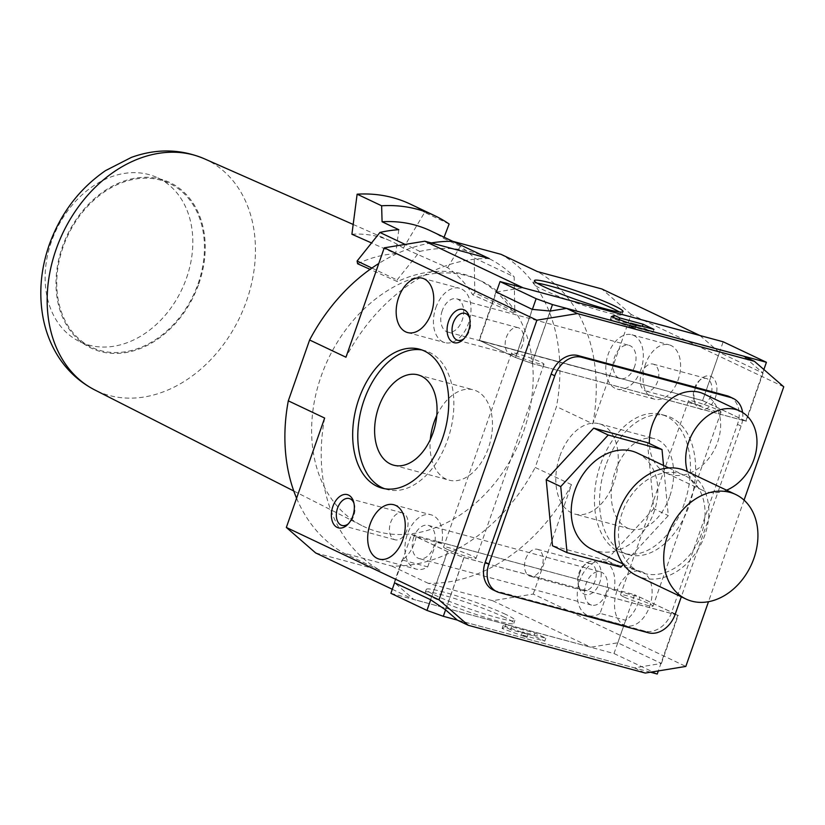 <?xml version="1.0" encoding="UTF-8"?>
<svg xmlns="http://www.w3.org/2000/svg" width="825" height="825" viewBox="0 0 825 825"><rect width="100%" height="100%" fill="white"/><g stroke="black" fill="none" stroke-linecap="round" stroke-linejoin="round"><path stroke-width="0.62" stroke-dasharray="4.12 3.09" d="M416.109 536.745A28.153 17.923 105.1 0 1 414.459 542.819A28.153 17.923 105.1 0 1 402.105 559.958L427.721 566.878A28.153 17.923 105.1 0 1 416.398 569.157A28.153 17.923 105.1 0 1 407.375 534.229A28.153 17.923 105.1 0 1 431.062 514.8A28.153 17.923 105.1 0 1 441.726 543.654L416.109 536.745L447.408 551.585L463.99 557.545L678.253 615.357L639.695 597.073L614.078 590.153L609.036 587.771L600.064 613.377L625.68 620.287A28.153 17.923 -74.9 0 0 638.045 603.147A28.153 17.923 -74.9 0 0 639.695 597.073M537.168 283.192A46.922 4.146 19.3 0 0 533.414 283.522A46.922 4.146 19.3 0 0 542.757 289.606A46.922 4.146 19.3 0 0 591.453 307.983A46.922 4.146 19.3 0 0 621.978 314.542A46.922 4.146 19.3 0 0 619.255 311.933M435.858 307.684A28.153 17.923 105.1 0 1 459.546 288.255A28.153 17.923 105.1 0 1 468.569 323.194A28.153 17.923 105.1 0 1 444.881 342.623A28.153 17.923 105.1 0 1 435.858 307.684M522.555 344.984A13.953 8.879 105.1 0 1 510.819 354.606A13.953 8.879 105.1 0 1 506.354 337.301A13.953 8.879 105.1 0 1 518.09 327.68A13.953 8.879 105.1 0 1 522.555 344.984M469.621 317.934A13.953 8.879 105.1 0 1 470.033 319.1A13.953 8.879 105.1 0 1 469.446 330.65A13.953 8.879 105.1 0 1 464.97 337.848A13.953 8.879 105.1 0 1 464.032 338.652M406.859 530.176A13.953 8.879 105.1 0 1 395.123 539.798A13.953 8.879 105.1 0 1 390.648 522.493A13.953 8.879 105.1 0 1 402.383 512.861A13.953 8.879 105.1 0 1 406.859 530.176M353.925 503.116A13.953 8.879 105.1 0 1 354.327 504.281A13.953 8.879 105.1 0 1 353.75 515.842A13.953 8.879 105.1 0 1 349.274 523.04A13.953 8.879 105.1 0 1 348.325 523.834M436.786 415.522A46.767 29.772 105.1 0 1 473.447 389.843A46.767 29.772 105.1 0 1 488.421 447.872A46.767 29.772 105.1 0 1 449.078 480.15A46.767 29.772 105.1 0 1 430.31 439.508M421.977 349.996A71.95 45.808 105.1 0 1 424.576 350.573A71.95 45.808 105.1 0 1 447.624 439.849A71.95 45.808 105.1 0 1 387.09 489.503A71.95 45.808 105.1 0 1 384.553 488.699M645.47 364.248A28.153 17.923 -74.9 0 0 654.493 399.176A28.153 17.923 -74.9 0 0 678.171 379.748A28.153 17.923 -74.9 0 0 669.147 344.819A28.153 17.923 -74.9 0 0 645.47 364.248M640.912 369.693A28.153 17.923 105.1 0 1 617.224 389.122A28.153 17.923 105.1 0 1 608.2 354.193A28.153 17.923 105.1 0 1 631.888 334.764A28.153 17.923 105.1 0 1 640.912 369.693M634.549 366.682A17.201 10.952 105.1 0 1 620.08 378.551A17.201 10.952 105.1 0 1 614.563 357.204A17.201 10.952 105.1 0 1 629.042 345.335A17.201 10.952 105.1 0 1 634.549 366.682M442.221 310.705A17.201 10.952 -74.9 0 0 447.738 332.052A17.201 10.952 -74.9 0 0 462.206 320.183A17.201 10.952 -74.9 0 0 456.699 298.825A17.201 10.952 -74.9 0 0 442.221 310.705M616.987 590.783A28.153 17.923 -74.9 0 0 626 625.721A28.153 17.923 -74.9 0 0 649.688 606.292A28.153 17.923 -74.9 0 0 640.664 571.354A28.153 17.923 -74.9 0 0 616.987 590.783M600.064 613.377A28.153 17.923 105.1 0 1 588.741 615.667A28.153 17.923 105.1 0 1 579.717 580.728A28.153 17.923 105.1 0 1 603.405 561.299A28.153 17.923 105.1 0 1 614.078 590.153M606.066 593.216A17.201 10.952 105.1 0 1 591.587 605.096A17.201 10.952 105.1 0 1 586.08 583.739A17.201 10.952 105.1 0 1 600.548 571.869A17.201 10.952 105.1 0 1 606.066 593.216M413.738 537.24A17.201 10.952 -74.9 0 0 419.244 558.587A17.201 10.952 -74.9 0 0 433.723 546.717A17.201 10.952 -74.9 0 0 428.206 525.37A17.201 10.952 -74.9 0 0 413.738 537.24M641.427 373.746A13.953 8.879 105.1 0 1 653.163 364.124A13.953 8.879 105.1 0 1 657.628 381.428A13.953 8.879 105.1 0 1 645.903 391.06A13.953 8.879 105.1 0 1 641.427 373.746M695.434 387.936A17.201 10.952 -74.9 0 0 694.712 402.188A17.201 10.952 -74.9 0 0 704.591 409.324A17.201 10.952 -74.9 0 0 715.419 397.413A17.201 10.952 -74.9 0 0 714.007 378.881A17.201 10.952 -74.9 0 0 700.961 379.057A17.201 10.952 -74.9 0 0 695.434 387.936M710.738 395.763A13.953 8.879 105.1 0 1 699.002 405.384A13.953 8.879 105.1 0 1 693.949 399.64A13.953 8.879 105.1 0 1 694.537 388.08A13.953 8.879 105.1 0 1 699.012 380.882A13.953 8.879 105.1 0 1 706.272 378.448A13.953 8.879 105.1 0 1 710.738 395.763M525.731 558.938A13.953 8.879 105.1 0 1 537.467 549.306A13.953 8.879 105.1 0 1 541.932 566.62A13.953 8.879 105.1 0 1 530.197 576.242A13.953 8.879 105.1 0 1 525.731 558.938M579.738 573.117A17.201 10.952 -74.9 0 0 579.016 587.379A17.201 10.952 -74.9 0 0 588.885 594.505A17.201 10.952 -74.9 0 0 599.723 582.594A17.201 10.952 -74.9 0 0 598.311 564.073A17.201 10.952 -74.9 0 0 585.255 564.248A17.201 10.952 -74.9 0 0 579.738 573.117M595.042 580.944A13.953 8.879 105.1 0 1 583.306 590.576A13.953 8.879 105.1 0 1 578.253 584.822A13.953 8.879 105.1 0 1 578.841 573.262A13.953 8.879 105.1 0 1 583.316 566.074A13.953 8.879 105.1 0 1 590.576 563.64A13.953 8.879 105.1 0 1 595.042 580.944M559.866 456.05A46.767 29.772 105.1 0 1 599.208 423.772A46.767 29.772 105.1 0 1 614.192 481.81A46.767 29.772 105.1 0 1 574.85 514.078A46.767 29.772 105.1 0 1 559.866 456.05M605.787 465.455A71.95 45.808 -74.9 0 0 628.846 554.73A71.95 45.808 -74.9 0 0 689.37 505.075A71.95 45.808 -74.9 0 0 666.311 415.8A71.95 45.808 -74.9 0 0 605.787 465.455M684.245 503.693A71.95 45.808 105.1 0 1 623.721 553.348A71.95 45.808 105.1 0 1 600.662 464.073A71.95 45.808 105.1 0 1 661.186 414.418A71.95 45.808 105.1 0 1 684.245 503.693M669.611 496.763A46.767 29.772 105.1 0 1 630.279 529.042A46.767 29.772 105.1 0 1 615.295 471.003A46.767 29.772 105.1 0 1 654.627 438.735A46.767 29.772 105.1 0 1 669.611 496.763M523.71 431.052A136.073 104.239 115.4 0 0 478.727 279.861A136.073 104.239 115.4 0 0 321.09 376.386A136.073 104.239 115.4 0 0 362.154 525.721A136.073 104.239 115.4 0 0 523.71 431.052M351.904 234.238A133.454 102.238 -64.6 0 1 390.431 240.89A133.454 102.238 -64.6 0 1 403.343 248.119L447.614 267.671A134.764 103.238 -64.6 0 1 472.684 294.783L513.49 312.953A135.97 104.156 115.4 0 0 475.045 278.231A135.97 104.156 115.4 0 0 397.372 281.624L370.064 269.342M357.586 263.732A134.764 103.238 -64.6 0 1 395.68 253.657L371.539 242.952M186.512 278.077A90.719 69.496 115.4 0 0 157.843 177.88A90.719 69.496 115.4 0 0 51.428 241.632A90.719 69.496 115.4 0 0 80.108 341.828A90.719 69.496 115.4 0 0 186.512 278.077M198.144 283.594A90.719 69.496 115.4 0 0 169.465 183.398A90.719 69.496 115.4 0 0 63.061 247.139A90.719 69.496 115.4 0 0 91.73 347.335A90.719 69.496 115.4 0 0 198.144 283.594M504.498 617.255A46.922 4.146 19.3 0 0 455.802 598.878A46.922 4.146 19.3 0 0 425.267 592.319A46.922 4.146 19.3 0 0 434.62 598.403A46.922 4.146 19.3 0 0 483.316 616.78A46.922 4.146 19.3 0 0 513.841 623.339A46.922 4.146 19.3 0 0 504.498 617.255M505.519 614.316A46.922 4.146 19.3 0 0 456.823 595.939A46.922 4.146 19.3 0 0 426.298 589.38A46.922 4.146 19.3 0 0 435.652 595.464A46.922 4.146 19.3 0 0 484.347 613.841A46.922 4.146 19.3 0 0 514.872 620.4A46.922 4.146 19.3 0 0 505.519 614.316M703.746 393.876A43.797 33.547 -64.6 0 1 717.595 442.252A43.797 33.547 -64.6 0 1 666.218 473.024A43.797 33.547 -64.6 0 1 649.357 443.541M726.577 490.174A43.797 33.547 -64.6 0 1 702.56 490.256A43.797 33.547 -64.6 0 1 687.421 471.611M637.302 453.049A53.182 40.734 -64.6 0 1 654.112 511.778A53.182 40.734 -64.6 0 1 591.731 549.151M701.353 534.177A53.182 40.734 -64.6 0 1 638.973 571.55A53.182 40.734 -64.6 0 1 622.163 512.81A53.182 40.734 -64.6 0 1 684.544 475.437A53.182 40.734 -64.6 0 1 701.353 534.177M686.555 471.199A57.874 44.333 -64.6 0 1 704.849 535.116A57.874 44.333 -64.6 0 1 636.962 575.788M663.527 465.475L668.302 515.604L623.401 564.362M647.47 442.643L653.771 508.716L668.302 515.604M653.771 508.716L606.282 560.278L620.812 567.167M606.282 560.278L552.492 545.768M742.593 412.469A25.028 19.171 -64.6 0 1 741.097 426.061L681.306 596.815M729.558 396.701A25.028 19.171 -64.6 0 1 737.467 424.339L671.56 612.552A25.028 19.171 -64.6 0 1 644.686 631.053L495.629 590.834A25.028 19.171 -64.6 0 1 493.154 589.927M510.603 629.671L505.158 627.083L502.085 628.485L526.958 637.426L521.503 634.837L544.799 641.118L533.888 635.951L510.603 629.671L511.634 626.732L506.179 624.143L503.106 625.546L527.99 634.477L522.534 631.898L545.82 638.179L534.92 633.012L511.634 626.732M505.158 627.083L506.179 624.143M502.085 628.485L503.106 625.546M526.958 637.426L527.99 634.477M521.503 634.837L522.534 631.898M544.799 641.118L545.82 638.179M533.888 635.951L534.92 633.012M744.057 500.146L708.489 601.714M533.208 594.062L571.519 484.677A168.929 129.401 115.4 0 1 428.237 583.316L492.649 600.693L533.208 594.062L685.822 666.425M571.519 484.677L535.178 467.445L556.483 406.601A168.929 129.401 115.4 0 0 501.074 254.347M783.75 386.801L631.125 314.438L592.824 423.833L556.483 406.601M699.992 335.538L719.472 352.471L763.073 373.147L743.542 356.153M631.125 314.438L601.817 288.956M392.298 589.277L413.758 599.455L394.577 582.78M489.225 258.576A168.929 129.401 115.4 0 0 345.953 357.225M592.824 423.833A168.929 129.401 115.4 0 0 537.405 271.58M324.648 418.058A168.929 129.401 115.4 0 0 380.057 570.312L343.716 553.08L391.906 566.084A168.929 129.401 115.4 0 0 535.178 467.445M315.645 552.936L380.057 570.312M296.577 498.228A168.929 129.401 115.4 0 0 343.716 553.08M431.269 242.942A168.929 129.401 115.4 0 0 378.778 263.495M428.237 583.316L391.906 566.084M371.91 268.043L397.073 279.974L397.372 281.624M447.614 267.671L460.36 246.304A159.73 122.358 -64.6 0 1 474.21 257.905L514.181 276.86L514.79 311.737L474.818 292.782L474.21 257.905M474.818 292.782L472.684 294.783M513.49 312.953L514.79 311.737M397.073 279.974L419.894 251.419A159.73 122.358 -64.6 0 1 487.193 257.668A159.73 122.358 -64.6 0 1 514.181 276.86M419.894 251.419L405.127 244.417M460.36 246.304L443.644 238.373L444.087 237.229M430.506 230.794A159.73 122.358 -64.6 0 1 443.644 238.373M398.805 229.69L395.68 253.657M449.13 224.008L424.648 212.396L403.343 248.119M410.231 204.074A175.178 134.197 -64.6 0 1 424.648 212.396M427.721 566.878L436.693 541.262L441.726 543.654M496.392 292.06L522.844 287.729M702.622 400.579L479.047 340.251L515.377 357.483L531.96 363.443L746.233 421.255L702.622 400.579L719.472 352.471M531.877 363.382L515.543 357.514L479.459 340.405L702.57 400.61L745.81 421.111L531.877 363.382L550.213 311.035M763.073 373.147L746.233 421.255M495.887 292.143L479.047 340.251M532.228 309.365L515.377 357.483M550.316 311.046L531.96 363.443M745.81 421.111L763.878 369.528M702.57 400.61L723.174 341.787M479.459 340.405L496.289 292.328M515.543 357.514L532.393 309.385M618.74 320.873L613.295 318.295L610.222 319.688L635.095 328.628L629.64 326.04L652.936 332.331L642.036 327.154L618.74 320.873L619.183 319.605M642.345 326.257L642.036 327.154M653.967 329.392L652.936 332.331M630.475 323.658L629.64 326.04M636.127 325.689L635.095 328.628M611.253 316.748L610.222 319.688M613.542 317.573L613.295 318.295M457.37 620.132L634.373 667.889L661.403 663.465L617.801 642.799L590.762 647.212L413.758 599.455M492.649 600.693L590.762 647.212M634.373 667.889L645.274 673.056M661.403 663.465L678.253 615.357M617.801 642.799L625.68 620.287M609.036 587.771L436.693 541.262M394.216 582.471L402.105 559.958M390.885 593.319L614.006 653.524L634.6 594.701L411.489 534.497L394.618 582.656M445.644 609.933L463.99 557.545M430.557 599.692L447.408 551.585M411.489 534.497L447.562 551.605L463.908 557.483L677.841 615.202L634.6 594.701M614.006 653.524L657.247 674.025M650.492 672.2L457.308 620.08M677.841 615.202L658.329 670.921M463.908 557.483L445.562 609.881M447.562 551.605L430.691 599.785M514.955 355.142A17.201 1.516 -160.7 0 1 511.531 352.914A17.201 1.516 -160.7 0 1 522.72 355.317A17.201 1.516 -160.7 0 1 540.581 362.051A17.201 1.516 -160.7 0 1 544.005 364.289A17.201 1.516 -160.7 0 1 532.816 361.876A17.201 1.516 -160.7 0 1 514.955 355.142M446.985 549.244A17.201 1.516 -160.7 0 1 443.561 547.006A17.201 1.516 -160.7 0 1 454.75 549.419A17.201 1.516 -160.7 0 1 472.601 556.153A17.201 1.516 -160.7 0 1 476.035 558.381A17.201 1.516 -160.7 0 1 464.846 555.978A17.201 1.516 -160.7 0 1 446.985 549.244M691.958 402.899A17.201 1.516 -160.7 0 1 688.535 400.672A17.201 1.516 -160.7 0 1 699.724 403.074A17.201 1.516 -160.7 0 1 717.575 409.819A17.201 1.516 -160.7 0 1 721.009 412.046A17.201 1.516 -160.7 0 1 709.82 409.643A17.201 1.516 -160.7 0 1 691.958 402.899M623.989 597.001A17.201 1.516 -160.7 0 1 620.555 594.773A17.201 1.516 -160.7 0 1 631.754 597.176A17.201 1.516 -160.7 0 1 649.605 603.91A17.201 1.516 -160.7 0 1 653.039 606.148A17.201 1.516 -160.7 0 1 641.84 603.735A17.201 1.516 -160.7 0 1 623.989 597.001M198.835 283.779A91.647 70.207 115.4 0 0 160.772 179.2A91.647 70.207 115.4 0 0 62.37 246.953A91.647 70.207 115.4 0 0 100.423 351.522A91.647 70.207 115.4 0 0 198.835 283.779M204.26 158.74A127.927 98 -64.6 0 1 246.551 300.888A127.927 98 -64.6 0 1 94.669 389.885M737.467 424.339L741.097 426.061M671.56 612.552L675.19 614.274M644.686 631.053L648.316 632.775M495.629 590.834L499.269 592.556M393.803 504.745L431.062 514.8M623.009 311.603L621.978 314.542M422.287 278.2L459.546 288.255M470.033 319.1L469.27 316.542M464.98 313.345L518.09 327.68M354.327 504.281L353.574 501.734M349.284 498.537L402.383 512.861M419.451 349.192L424.576 350.573M418.017 374.88L473.447 389.843M654.483 399.176L617.224 389.122M620.07 378.551L447.728 332.052M626 625.721L588.741 615.667M591.587 605.096L419.244 558.587M694.712 402.188L693.949 399.64M699.002 405.384L645.893 391.06M579.016 587.379L578.253 584.822M583.306 590.576L530.197 576.242M628.836 554.73L623.71 553.348M630.269 529.031L574.839 514.078M353.183 224.462L390.431 240.89M475.045 278.231L478.727 279.861M157.843 177.88L169.465 183.398M425.267 592.319L426.298 589.38M666.218 473.024L702.56 490.256M623.174 564.053L638.973 571.55M668.745 467.95L684.544 475.437M513.841 623.339L514.872 620.4M80.108 341.828L91.73 347.335M293.772 490.999L362.154 525.721M487.193 257.668L452.77 241.343M599.208 423.772L654.637 438.735M661.196 414.418L666.322 415.8M537.467 549.306L590.576 563.64M583.316 566.074L585.255 564.248M653.163 364.124L706.272 378.458M699.012 380.882L700.961 379.057M428.206 525.37L600.548 571.869M603.405 561.299L640.664 571.354M456.699 298.825L629.042 345.335M631.888 334.764L669.158 344.819M393.649 465.187L449.078 480.15M381.965 488.122L387.09 489.503M342.014 525.463L395.123 539.798M349.274 523.04L347.325 524.865M457.71 340.282L510.819 354.606M464.97 337.848L463.031 339.673M407.612 332.568L444.881 342.623M533.414 283.522L534.435 280.582M379.129 559.102L416.398 569.157M511.531 352.914L443.561 547.006M544.005 364.289L476.035 558.381M688.535 400.672L620.555 594.773M721.009 412.046L653.039 606.148"/><path stroke-width="1.24" d="M370.116 524.174A28.153 17.923 105.1 0 1 393.803 504.745A28.153 17.923 105.1 0 1 402.817 539.674A28.153 17.923 105.1 0 1 379.129 559.102A28.153 17.923 105.1 0 1 370.116 524.174M613.656 305.518A46.922 4.146 -160.7 0 1 623.009 311.603A46.922 4.146 -160.7 0 1 592.484 305.044A46.922 4.146 -160.7 0 1 543.788 286.667A46.922 4.146 -160.7 0 1 534.435 280.582A46.922 4.146 -160.7 0 1 564.97 287.141A46.922 4.146 -160.7 0 1 613.656 305.518M619.255 311.933A46.922 4.146 19.3 0 0 612.635 308.457A46.922 4.146 19.3 0 0 537.168 283.192M398.599 297.629A28.153 17.923 105.1 0 1 422.287 278.2A28.153 17.923 105.1 0 1 431.3 313.139A28.153 17.923 105.1 0 1 407.612 332.568A28.153 17.923 105.1 0 1 398.599 297.629M448.563 321.327A17.201 10.952 105.1 0 1 459.391 309.416A17.201 10.952 105.1 0 1 469.27 316.542A17.201 10.952 105.1 0 1 468.548 330.794A17.201 10.952 105.1 0 1 463.031 339.673A17.201 10.952 105.1 0 1 449.976 339.848A17.201 10.952 105.1 0 1 448.563 321.327M464.032 338.652A13.953 8.879 105.1 0 1 457.71 340.282A13.953 8.879 105.1 0 1 453.245 322.967A13.953 8.879 105.1 0 1 464.98 313.345A13.953 8.879 105.1 0 1 469.621 317.934M332.867 506.509A17.201 10.952 105.1 0 1 343.695 494.598A17.201 10.952 105.1 0 1 353.574 501.734A17.201 10.952 105.1 0 1 352.853 515.986A17.201 10.952 105.1 0 1 347.325 524.865A17.201 10.952 105.1 0 1 334.28 525.04A17.201 10.952 105.1 0 1 332.867 506.509M348.325 523.834A13.953 8.879 105.1 0 1 342.014 525.463A13.953 8.879 105.1 0 1 337.549 508.159A13.953 8.879 105.1 0 1 349.284 498.537A13.953 8.879 105.1 0 1 353.925 503.116M430.31 439.508A46.767 29.772 105.1 0 1 434.094 422.111A46.767 29.772 105.1 0 1 436.786 415.522M358.916 398.836A71.95 45.808 105.1 0 1 419.451 349.192A71.95 45.808 105.1 0 1 442.499 438.467A71.95 45.808 105.1 0 1 381.965 488.122A71.95 45.808 105.1 0 1 358.916 398.836M384.553 488.699A71.95 45.808 105.1 0 1 364.042 400.218A71.95 45.808 105.1 0 1 421.977 349.996M378.665 407.158A46.767 29.772 105.1 0 1 418.017 374.88A46.767 29.772 105.1 0 1 432.991 432.919A46.767 29.772 105.1 0 1 393.649 465.187A46.767 29.772 105.1 0 1 378.665 407.158M370.064 269.342L357.586 263.732L357.101 261.02L371.91 268.043M371.539 242.952L351.904 234.238L357.132 194.184L381.624 205.786L382.088 221.77A159.73 122.358 -64.6 0 1 430.506 230.794L452.77 241.343M649.357 443.541A43.797 33.547 -64.6 0 1 652.379 424.658A43.797 33.547 -64.6 0 1 703.746 393.876L740.087 411.108A43.797 33.547 -64.6 0 1 753.926 459.484A43.797 33.547 -64.6 0 1 726.577 490.174M687.421 471.611A43.797 33.547 -64.6 0 1 688.72 441.88A43.797 33.547 -64.6 0 1 740.087 411.108M623.174 564.053L591.731 549.151A53.182 40.734 -64.6 0 1 574.922 490.411A53.182 40.734 -64.6 0 1 637.302 453.049L668.745 467.95M686.018 599.043L636.962 575.788A57.874 44.333 -64.6 0 1 618.678 511.871A57.874 44.333 -64.6 0 1 686.555 471.199L735.611 494.464A57.874 44.333 -64.6 0 1 753.906 558.381A57.874 44.333 -64.6 0 1 686.018 599.043A57.874 44.333 -64.6 0 1 667.734 535.126A57.874 44.333 -64.6 0 1 735.611 494.464M623.401 564.362L620.812 567.167L567.033 552.657L552.492 545.768L546.202 479.696L560.732 486.585L608.221 435.022L662.011 449.532L663.527 465.475M546.202 479.696L593.691 428.134L608.221 435.022M593.691 428.134L647.47 442.643L662.011 449.532M567.033 552.657L560.732 486.585M681.306 596.815L675.19 614.274A25.028 19.171 -64.6 0 1 648.316 632.775L499.269 592.556A25.028 19.171 -64.6 0 1 496.784 591.649A25.028 19.171 -64.6 0 1 488.874 564.001L554.782 375.787A25.028 19.171 -64.6 0 1 581.656 357.287L730.713 397.506A25.028 19.171 -64.6 0 1 733.188 398.423A25.028 19.171 -64.6 0 1 742.593 412.469M496.784 591.649L493.154 589.927A25.028 19.171 -64.6 0 1 485.234 562.279L551.152 374.065A25.028 19.171 -64.6 0 1 578.026 355.565L727.072 395.783A25.028 19.171 -64.6 0 1 729.558 396.701L733.188 398.423M708.489 601.714L685.822 666.425L645.274 673.056L468.27 625.298L438.962 599.816L536.879 320.193L577.438 313.562L754.442 361.319L783.75 386.801L744.057 500.146M496.392 292.06L532.228 309.365L550.316 311.046L566.538 308.395L743.542 356.153L754.442 361.319M536.879 320.193L384.264 247.83L424.813 241.199L489.225 258.576L452.884 241.354L501.074 254.347L537.405 271.58L601.817 288.956L699.992 335.538M384.264 247.83L345.953 357.225L309.612 339.993L288.307 400.837A168.929 129.401 115.4 0 0 296.577 498.228M438.962 599.816L286.337 527.453L324.648 418.058L288.307 400.837M394.577 582.78L430.557 599.692L445.644 609.933L457.37 620.132L468.27 625.298M286.337 527.453L315.645 552.936L392.298 589.277M452.884 241.354A168.929 129.401 115.4 0 0 431.269 242.942M378.778 263.495A168.929 129.401 115.4 0 0 309.612 339.993M405.127 244.417L379.923 232.464A159.73 122.358 -64.6 0 1 398.805 229.69L382.088 221.77M379.923 232.464L357.101 261.02M444.087 237.229L449.13 224.008A175.178 134.197 -64.6 0 0 434.723 215.686L410.231 204.074A175.178 134.197 -64.6 0 0 357.132 194.184M381.624 205.786A175.178 134.197 -64.6 0 1 434.723 215.686M522.844 287.729L699.93 335.476M424.813 241.199L522.926 287.719M566.538 308.395L577.438 313.562M552.482 304.569L536.137 298.691L500.053 281.583L723.174 341.787L766.415 362.288L552.482 304.569L550.213 311.035M614.326 315.346L619.771 317.934L643.057 324.215L653.967 329.392L630.671 323.101L636.127 325.689L611.253 316.748L614.326 315.346L613.542 317.573M763.878 369.528L766.415 362.288M496.289 292.328L500.053 281.583M532.393 309.385L536.137 298.691M643.057 324.215L642.345 326.257M619.771 317.934L619.183 319.605M630.671 323.101L630.475 323.658M457.308 620.08L443.314 616.296L426.968 610.428L390.885 593.319L394.618 582.656M658.329 670.921L657.247 674.025L650.492 672.2M445.562 609.881L443.314 616.296M430.691 599.785L426.968 610.428M293.772 490.999L94.669 389.885A127.927 98 -64.6 0 1 56.069 249.48A127.927 98 -64.6 0 1 204.26 158.74L353.183 224.462M727.072 395.783L730.713 397.506M578.026 355.565L581.656 357.287M485.234 562.279L488.874 564.001M551.152 374.065L554.782 375.787M94.669 389.885C78.684 381.604 65.979 369.59 56.574 353.822C50.232 343.087 45.788 331.403 43.261 318.749C38.61 294.37 40.58 269.775 49.191 244.953C60.483 213.572 79.252 188.801 105.487 170.641L131.402 157.389C156.389 148.407 180.675 148.851 204.26 158.74"/></g></svg>
